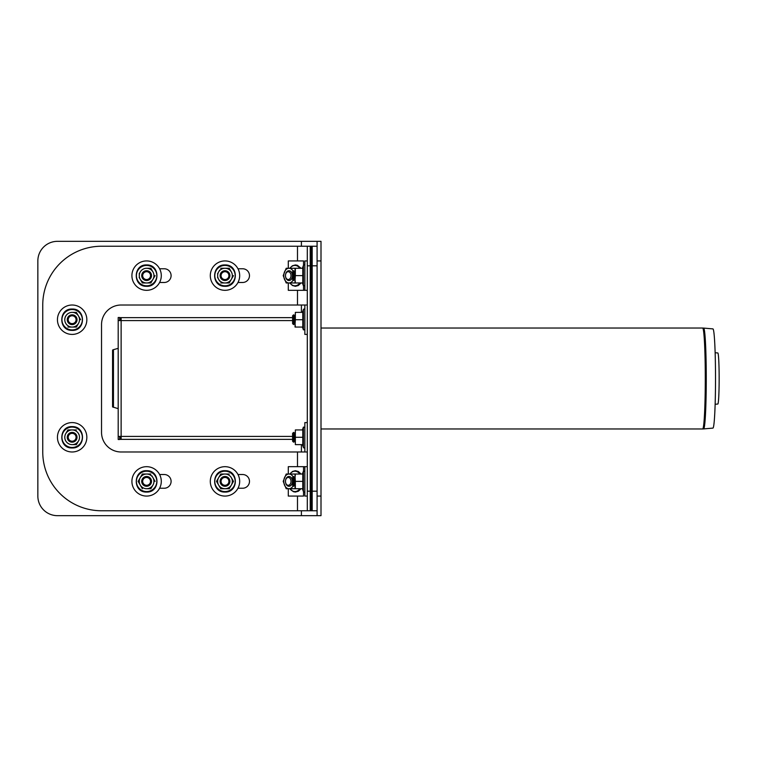 <?xml version="1.0" encoding="UTF-8"?>
<svg xmlns="http://www.w3.org/2000/svg" width="757" height="757" viewBox="0 0 757 757"><rect width="100%" height="100%" fill="white"/><g stroke="black" fill="none" stroke-linecap="round" stroke-linejoin="round"><path stroke-width="1.14" d="M292.401 481.376A4.902 3.463 90 0 1 291.246 485.029A4.902 3.463 90 0 1 287.528 485.852A4.902 3.463 90 0 1 285.474 481.376A4.902 3.463 90 0 1 287.528 476.901A4.902 3.463 90 0 1 291.246 477.724A4.902 3.463 90 0 1 292.401 481.376M291.019 481.376A3.917 2.773 90 0 1 288.247 485.294A3.917 2.773 90 0 1 285.474 481.376A3.917 2.773 90 0 1 288.247 477.459A3.917 2.773 90 0 1 291.019 481.376M293.574 432.389L293.574 442.183L292.59 441.208L292.59 433.364L293.574 432.389L294.558 433.364L294.558 441.208L293.574 442.183M295.041 432.881L294.558 433.364M312.187 433.364L311.212 432.389M293.574 476.475L293.574 486.278L292.59 485.294L292.59 477.459L293.574 476.475L294.558 477.459L294.558 485.294L293.574 486.278M295.041 476.967L294.558 477.459M312.187 477.459L311.212 476.475M72.142 432.389A4.902 4.902 0 0 1 76.381 439.732A4.902 4.902 0 0 1 67.903 439.732A4.902 4.902 0 0 1 72.142 432.389M72.142 433.364A3.917 3.917 0 0 1 75.539 439.249A3.917 3.917 0 0 1 68.745 439.249A3.917 3.917 0 0 1 72.142 433.364M146.603 476.475A4.902 4.902 0 0 1 150.851 483.827A4.902 4.902 0 0 1 142.363 483.827A4.902 4.902 0 0 1 146.603 476.475M146.603 477.459A3.917 3.917 0 0 1 150 483.335A3.917 3.917 0 0 1 143.215 483.335A3.917 3.917 0 0 1 146.603 477.459M224.99 476.475A4.902 4.902 0 0 1 229.229 483.827A4.902 4.902 0 0 1 220.751 483.827A4.902 4.902 0 0 1 224.99 476.475M224.99 477.459A3.917 3.917 0 0 1 228.387 483.335A3.917 3.917 0 0 1 221.593 483.335A3.917 3.917 0 0 1 224.99 477.459M303.538 491.785L303.538 496.072L288.294 496.072L288.294 488.729M303.538 470.968L303.538 466.681L288.294 466.681L288.294 474.033M306.311 466.681L303.538 466.681M293.12 485.824A7.352 5.195 90 0 1 288.985 488.729L286.203 488.729L283.203 481.376L286.203 474.033L288.985 474.033A7.352 5.195 90 0 1 293.12 476.929M295.344 488.729L288.985 488.729A7.352 5.195 90 0 1 284.49 485.048A7.352 5.195 90 0 1 284.49 477.705A7.352 5.195 90 0 1 288.985 474.033L295.041 474.033L295.041 477.705L295.344 474.033L302.791 474.033L302.791 488.729L295.344 488.729L295.344 481.376L302.791 481.376M288.966 476.475A4.902 3.463 90 0 1 292.457 481.376A4.902 3.463 90 0 1 288.966 486.278M65.234 440.016L65.774 440.962A7.352 7.352 0 0 0 72.142 444.633L76.381 444.633L78.51 440.962L76.381 444.633L72.142 444.633A7.352 7.352 0 0 0 78.51 440.962L79.031 440.063M79.05 434.556L78.51 433.61A7.352 7.352 0 0 0 65.774 433.61L67.903 429.938L65.774 433.61A7.352 7.352 0 0 0 65.774 440.962M65.774 433.61L65.234 434.556M76.381 429.938L67.903 429.938M78.51 440.962A7.352 7.352 0 0 0 78.51 433.61M72.142 451.986A14.695 14.695 0 0 0 84.869 429.938A14.695 14.695 0 0 0 59.415 429.938A14.695 14.695 0 0 0 72.142 451.986M155.09 481.376L152.971 477.705A7.352 7.352 0 0 0 146.603 474.033L142.363 474.033L138.124 481.376L142.363 488.729L140.244 485.048A7.352 7.352 0 0 0 146.603 488.729L150.851 488.729L152.971 485.048A7.352 7.352 0 0 0 152.971 477.705L151.873 475.812M150.851 474.033L146.603 474.033A7.352 7.352 0 0 0 140.244 485.048M151.873 486.95L150.851 488.729L146.603 488.729A7.352 7.352 0 0 0 152.971 485.048M146.603 496.072A14.695 14.695 0 0 0 159.33 474.033A14.695 14.695 0 0 0 133.875 474.033A14.695 14.695 0 0 0 146.603 496.072M233.478 481.376L231.349 485.048L233.478 481.376L231.349 477.705A7.352 7.352 0 0 0 218.622 477.705L220.751 474.033L216.502 481.376L220.751 488.729L217.533 483.155M218.622 477.705A7.352 7.352 0 0 0 224.99 488.729L220.751 488.729L229.229 488.729L231.349 485.048A7.352 7.352 0 0 0 231.349 477.705M229.229 488.729L224.99 488.729A7.352 7.352 0 0 0 231.349 485.048M229.229 474.033L220.751 474.033M224.99 496.072A14.695 14.695 0 0 0 237.717 474.033A14.695 14.695 0 0 0 212.263 474.033A14.695 14.695 0 0 0 224.99 496.072M302.384 474.033L303.415 471.185L304.844 471.431M302.384 488.729L303.415 491.577A0.738 0.738 0 0 0 304.844 491.321M295.344 481.376L295.041 476.475M295.041 488.729L295.041 477.705M295.041 486.278L295.041 485.048M307.295 496.072L304.844 496.072L304.844 466.681L307.295 466.681M302.384 429.938L303.415 427.09L304.844 427.345M295.344 437.291L295.344 429.938L302.791 429.938L302.791 444.633L295.344 444.633L295.344 437.291L302.791 437.291M302.384 444.633L303.415 447.482A0.738 0.738 0 0 0 304.844 447.236M295.344 444.633L295.344 429.938M295.041 433.61L295.041 432.389M295.041 442.183L295.041 440.962M297.492 290.319L297.492 305.014L121.129 305.014A19.597 19.597 0 0 0 101.533 324.611L101.533 432.389A19.597 19.597 0 0 0 121.129 451.986L307.295 451.986L304.844 451.986L304.844 422.586L307.295 422.586M715.138 404.266L717.816 404.039A25.539 1.334 -90 0 0 719.15 378.5A25.539 1.334 -90 0 0 717.816 352.961L715.138 352.734M703.641 328.084L712.933 328.898A49.602 2.593 90 0 1 715.516 378.5A49.602 2.593 90 0 1 712.933 428.102L703.641 428.916A50.416 2.64 -90 0 0 703.641 428.916A50.416 2.64 -90 0 0 706.262 378.5A50.416 2.64 -90 0 0 703.641 328.084L702.647 328.036A50.464 2.64 90 0 1 705.287 378.5A50.464 2.64 90 0 1 702.647 428.964L321.006 428.964M292.401 275.624A4.902 3.463 -90 0 0 291.246 271.971A4.902 3.463 -90 0 0 287.528 271.148A4.902 3.463 -90 0 0 285.474 275.624A4.902 3.463 -90 0 0 287.528 280.099A4.902 3.463 -90 0 0 291.246 279.276A4.902 3.463 -90 0 0 292.401 275.624M291.019 275.624A3.917 2.773 -90 0 0 288.247 271.706A3.917 2.773 -90 0 0 285.474 275.624A3.917 2.773 -90 0 0 288.247 279.541A3.917 2.773 -90 0 0 291.019 275.624M293.574 324.611L293.574 314.817L292.59 315.792L292.59 323.636L293.574 324.611L294.558 323.636L294.558 315.792L293.574 314.817M295.041 324.119L294.558 323.636M312.187 323.636L311.212 324.611M293.574 280.525L293.574 270.722L292.59 271.706L292.59 279.541L293.574 280.525L294.558 279.541L294.558 271.706L293.574 270.722M295.041 280.033L294.558 279.541M312.187 279.541L311.212 280.525M72.142 324.611A4.902 4.902 0 0 0 76.381 317.268A4.902 4.902 0 0 0 67.903 317.268A4.902 4.902 0 0 0 72.142 324.611M72.142 323.636A3.917 3.917 0 0 0 75.539 317.751A3.917 3.917 0 0 0 68.745 317.751A3.917 3.917 0 0 0 72.142 323.636M146.603 280.525A4.902 4.902 0 0 0 150.851 273.173A4.902 4.902 0 0 0 142.363 273.173A4.902 4.902 0 0 0 146.603 280.525M146.603 279.541A3.917 3.917 0 0 0 150 273.665A3.917 3.917 0 0 0 143.215 273.665A3.917 3.917 0 0 0 146.603 279.541M224.99 280.525A4.902 4.902 0 0 0 229.229 273.173A4.902 4.902 0 0 0 220.751 273.173A4.902 4.902 0 0 0 224.99 280.525M224.99 279.541A3.917 3.917 0 0 0 228.387 273.665A3.917 3.917 0 0 0 221.593 273.665A3.917 3.917 0 0 0 224.99 279.541M303.538 265.215L303.538 260.928L288.294 260.928L288.294 268.271M288.294 282.967L288.294 290.319L303.538 290.319L303.538 286.032M306.311 290.319L303.538 290.319M293.12 271.176A7.352 5.195 -90 0 0 288.985 268.271L286.203 268.271L283.203 275.624L286.203 282.967L288.985 282.967A7.352 5.195 -90 0 0 293.12 280.071M295.344 268.271L288.985 268.271A7.352 5.195 -90 0 0 284.49 271.952A7.352 5.195 -90 0 0 284.49 279.295A7.352 5.195 -90 0 0 288.985 282.967L295.041 282.967L295.041 279.295L295.344 282.967L302.791 282.967L302.791 268.271L295.344 268.271L295.344 275.624L302.791 275.624M288.966 280.525A4.902 3.463 -90 0 0 292.457 275.624A4.902 3.463 -90 0 0 288.966 270.722M65.234 316.984L65.774 316.038A7.352 7.352 0 0 1 72.142 312.367L76.381 312.367L80.63 319.709L77.413 314.146M77.413 325.283L78.51 323.39A7.352 7.352 0 0 1 65.774 323.39L65.234 322.435M65.774 323.39A7.352 7.352 0 0 1 65.774 316.038M76.381 312.367L72.142 312.367A7.352 7.352 0 0 1 78.51 323.39L76.381 327.062L67.903 327.062M72.142 305.014A14.695 14.695 0 0 1 84.869 327.062A14.695 14.695 0 0 1 59.415 327.062A14.695 14.695 0 0 1 72.142 305.014M139.146 273.845L140.244 271.952A7.352 7.352 0 0 1 146.603 268.271L150.851 268.271L152.971 271.952A7.352 7.352 0 0 1 152.971 279.295L150.851 282.967L152.971 279.295A7.352 7.352 0 0 1 146.603 282.967L142.363 282.967L139.146 277.403M150.851 282.967L146.603 282.967A7.352 7.352 0 0 1 140.244 271.952M155.09 275.624L152.971 279.295M150.851 268.271L146.603 268.271A7.352 7.352 0 0 1 152.971 271.952M146.603 260.928A14.695 14.695 0 0 1 159.33 282.967A14.695 14.695 0 0 1 133.875 282.967A14.695 14.695 0 0 1 146.603 260.928M217.533 273.845L219.719 270.05M219.719 281.188L217.533 277.403M229.229 282.967L224.99 282.967A7.352 7.352 0 0 1 218.622 271.952A7.352 7.352 0 0 1 224.99 268.271L220.751 268.271L229.229 268.271L231.349 271.952A7.352 7.352 0 0 1 231.349 279.295L229.229 282.967L231.349 279.295A7.352 7.352 0 0 1 224.99 282.967L220.751 282.967M233.478 275.624L231.349 279.295M229.229 268.271L224.99 268.271A7.352 7.352 0 0 1 231.349 271.952M224.99 260.928A14.695 14.695 0 0 1 237.717 282.967A14.695 14.695 0 0 1 212.263 282.967A14.695 14.695 0 0 1 224.99 260.928M302.384 282.967L303.415 285.815L304.844 285.569M302.384 268.271L303.415 265.423A0.738 0.738 0 0 1 304.844 265.679M295.344 275.624L295.041 280.525M295.041 268.271L295.041 279.295M295.041 270.722L295.041 271.952M307.295 260.928L304.844 260.928L304.844 290.319L307.295 290.319M302.791 319.709L302.791 312.367L295.344 312.367L295.344 319.709L302.791 319.709L302.791 327.062L295.041 327.062L295.041 323.39L295.344 327.062M302.384 327.062L303.415 329.91L304.844 329.655M302.384 312.367L303.415 309.518A0.738 0.738 0 0 1 304.844 309.764M295.344 319.709L295.041 324.611M295.344 312.367L295.041 323.39M295.041 314.817L295.041 316.038M297.492 305.014L307.295 305.014L304.844 305.014L304.844 334.414L307.295 334.414M317.088 491.179L312.187 491.179L312.187 246.233L317.088 246.233L307.295 246.233L307.295 491.179L310.228 491.179L310.228 510.767L307.295 510.767L307.295 491.179M312.187 491.179L312.187 510.767L317.088 510.767L101.533 510.767A58.791 58.791 0 0 1 42.752 451.986L42.752 305.014A58.791 58.791 0 0 1 101.533 246.233L297.492 246.233L101.533 246.233L297.492 246.233L297.492 260.928M159.604 488.237L164.241 488.237A6.86 6.86 0 0 0 171.101 481.376A6.86 6.86 0 0 0 164.241 474.516L159.604 474.516M237.991 488.237L242.628 488.237A6.86 6.86 0 0 0 249.479 481.376A6.86 6.86 0 0 0 242.628 474.516L237.991 474.516M307.295 246.233L297.492 246.233M159.604 268.763L164.241 268.763A6.86 6.86 0 0 1 171.101 275.624A6.86 6.86 0 0 1 164.241 282.484L159.604 282.484M237.991 268.763L242.628 268.763A6.86 6.86 0 0 1 249.479 275.624A6.86 6.86 0 0 1 242.628 282.484L237.991 282.484M311.212 451.986L312.187 451.986M121.129 451.986A19.597 19.597 0 0 1 101.533 432.389M311.212 305.014L312.187 305.014M121.129 305.014A19.597 19.597 0 0 0 101.533 324.611M42.752 305.014L42.752 451.986L42.752 305.014M317.088 260.928L317.088 241.332L321.006 241.332L321.006 260.928L317.088 260.928L317.088 515.668L57.447 515.668A19.597 19.597 0 0 1 37.85 496.072L37.85 260.928A19.597 19.597 0 0 1 57.447 241.332L301.409 241.332L301.409 246.233M321.006 515.668L317.088 515.668L321.006 515.668L321.006 496.072L317.088 496.072M317.088 241.332L301.409 241.332M321.006 260.928L321.006 496.072M311.212 265.821L311.212 246.233L310.228 246.233L310.228 491.179L311.212 491.179L311.212 265.821L307.295 265.821M310.228 510.767L311.212 510.767L311.212 491.179M113.455 407.332L113.455 349.668L112.566 350.065L112.566 406.935L118.196 408.657M121.129 437.887L119.956 437.887L121.129 437.385M119.663 436.42L119.663 439.495L118.196 439.495L118.196 436.42L121.129 436.42L121.129 439.363L292.59 439.363L119.956 439.353L119.956 437.887M292.59 320.58L121.129 320.58L121.129 317.637L119.956 317.647L119.956 319.113L121.129 319.113M121.129 319.615L119.956 319.113M118.196 436.42L118.196 317.505L119.663 317.505L119.663 320.58M121.129 317.637L292.59 317.647L121.129 317.637M292.59 436.42L121.129 436.42L121.129 320.58L118.196 320.58M120.514 320.58A2.943 2.943 0 0 1 121.129 320.107M121.129 436.893A2.943 2.943 0 0 1 120.514 436.42M289.912 474.033A10.201 7.21 90 0 1 294.908 471.185A10.201 7.21 90 0 1 299.904 474.033M299.904 488.729A10.201 7.21 90 0 1 294.908 491.577A10.201 7.21 90 0 1 289.912 488.729M72.142 427.09A10.201 10.201 0 0 0 61.951 437.291A10.201 10.201 0 0 0 72.142 447.482A10.201 10.201 0 0 0 82.343 437.291A10.201 10.201 0 0 0 72.142 427.09M146.603 471.185A10.201 10.201 0 0 0 136.411 481.376A10.201 10.201 0 0 0 146.603 491.577A10.201 10.201 0 0 0 156.803 481.376A10.201 10.201 0 0 0 146.603 471.185M224.99 471.185A10.201 10.201 0 0 0 214.789 481.376A10.201 10.201 0 0 0 224.99 491.577A10.201 10.201 0 0 0 235.181 481.376A10.201 10.201 0 0 0 224.99 471.185M303.415 491.577L303.415 471.185M303.415 447.482L303.415 427.09M299.904 268.271A10.201 7.21 -90 0 0 294.908 265.423A10.201 7.21 -90 0 0 289.912 268.271M289.912 282.967A10.201 7.21 -90 0 0 294.908 285.815A10.201 7.21 -90 0 0 299.904 282.967M72.142 309.518A10.201 10.201 0 0 1 82.343 319.709A10.201 10.201 0 0 1 72.142 329.91A10.201 10.201 0 0 1 61.951 319.709A10.201 10.201 0 0 1 72.142 309.518M146.603 265.423A10.201 10.201 0 0 1 156.803 275.624A10.201 10.201 0 0 1 146.603 285.815A10.201 10.201 0 0 1 136.411 275.624A10.201 10.201 0 0 1 146.603 265.423M224.99 265.423A10.201 10.201 0 0 1 235.181 275.624A10.201 10.201 0 0 1 224.99 285.815A10.201 10.201 0 0 1 214.789 275.624A10.201 10.201 0 0 1 224.99 265.423M303.415 265.423L303.415 285.815M303.415 309.518L303.415 329.91M297.492 466.681L297.492 451.986M297.492 510.767L297.492 496.072M317.088 265.821L312.187 265.821M301.409 515.668L301.409 510.767M301.409 451.986L301.409 444.633M301.409 305.014L301.409 312.367M291.625 478.197L291.246 477.724M291.625 484.556L291.246 485.029M294.558 441.208L295.041 441.7M312.187 441.208L311.212 442.183M294.558 485.294L295.041 485.786M312.187 485.294L311.212 486.278M301.049 474.033L298.362 471.497L295.4 470.693L292.486 471.469L289.751 474.033M289.751 488.729L293.413 491.709L295.362 492.059L298.39 491.236L301.049 488.729M72.142 447.964C85.711 448.589 86.061 426.409 72.473 426.617C58.497 425.566 58.138 448.57 72.142 447.964M146.603 492.059C160.181 492.684 160.522 470.504 146.943 470.703C132.958 469.662 132.598 492.656 146.603 492.059M224.99 492.059C238.559 492.684 238.909 470.504 225.321 470.703C211.345 469.662 210.985 492.656 224.99 492.059M703.641 428.916L702.647 428.964M321.006 328.036L702.647 328.036M291.625 272.444L291.246 271.971M291.625 278.803L291.246 279.276M294.558 315.792L295.041 315.3M312.187 315.792L311.212 314.817M294.558 271.706L295.041 271.214M312.187 271.706L311.212 270.722M289.751 282.967L292.429 285.503L295.4 286.307L298.305 285.531L301.049 282.967M301.049 268.271L297.378 265.291L295.429 264.941L292.401 265.764L289.751 268.271M72.142 309.036C58.573 308.411 58.223 330.591 71.811 330.383C85.787 331.434 86.147 308.43 72.142 309.036M146.603 264.941C133.033 264.316 132.683 286.496 146.271 286.297C160.247 287.338 160.607 264.344 146.603 264.941M224.99 264.941C211.421 264.316 211.071 286.496 224.649 286.297C238.635 287.338 238.994 264.344 224.99 264.941M113.455 349.668L118.196 348.343"/></g></svg>
